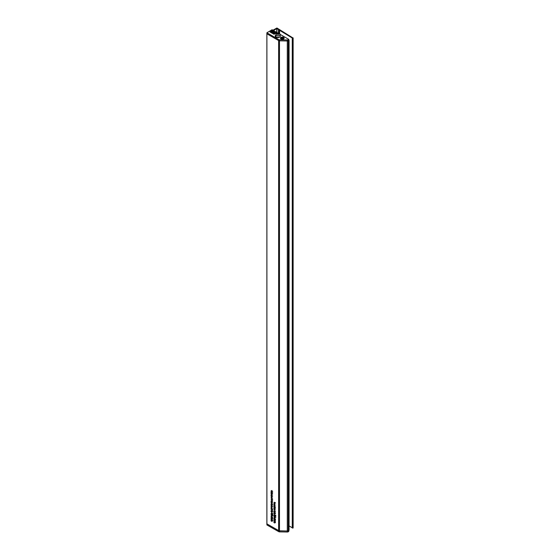 <?xml version="1.0" encoding="UTF-8"?>
<svg xmlns="http://www.w3.org/2000/svg" width="560" height="560" viewBox="0 0 560 560"><rect width="100%" height="100%" fill="white"/><g stroke="black" fill="none" stroke-linecap="round" stroke-linejoin="round"><path stroke-width="0.84" d="M293.048 527.772L292.334 528.003L292.341 38.031M293.041 528.024L293.041 38.01L292.425 38.108L279.601 30.338A2.513 1.449 180 0 1 279.356 30.17L278.803 29.729A3.129 1.806 180 0 0 278.481 29.512L276.773 28.602L273.448 30.52M271.677 493.64L271.068 493.29L272.202 493.71L271.943 494.606L271.068 494.116L272.041 494.186L271.873 493.521M271.747 494.277L272.181 494.102M271.551 495.404L271.047 495.691L271.068 495.124L272.615 496.02L272.048 495.915L272.223 496.37L271.649 496.58L271.047 495.691L271.439 495.334M271.719 499.569L271.047 499.023L271.425 498.701L271.39 499.506L271.894 498.995L272.223 499.646L271.901 499.961L271.852 499.219L271.411 499.744L271.761 499.422M271.432 498.799L271.047 499.023L271.425 498.701M271.39 499.506L271.803 499.296M271.971 499.044L271.537 499.296L271.894 498.995M274.47 519.33L273.896 518.77L275.023 519.421L275.044 520.779L273.896 520.513L274.869 520.618L273.896 519.757L274.869 519.869L274.666 519.218M275.044 520.779L274.666 520.954L275.044 520.737M274.596 520.688L275.002 520.541M274.617 519.939L274.995 519.792M274.274 518.476L273.896 518.259L274.274 517.468L275.422 519.141L274.274 518.707L275.03 518.686L274.47 517.867L274.47 518.364M274.372 511.063L273.875 511.357L273.896 510.783L275.443 511.679L274.869 511.581L275.044 512.029L274.477 512.246L273.875 511.357L274.26 511M274.372 506.8L273.875 507.087L273.896 506.52L275.443 507.416L274.869 507.318L275.044 507.766L274.477 507.983L273.875 507.087L274.26 506.737M271.67 503.125L271.068 502.551L272.202 503.202L272.167 503.874L271.866 503.013M271.579 503.72L271.068 503.881L272.02 503.811L272.587 504.532L271.229 503.86M271.775 504.413L271.229 504.707L271.383 505.365L271.047 504.602L271.628 504.315L272.223 505.267L271.635 505.519L271.586 504.525L271.229 504.707M271.579 504.294L271.047 504.602L271.628 504.315M272.223 505.267L271.852 505.393M272.615 510.139L271.068 509.25L271.047 508.655L271.635 508.452L272.615 510.139M271.509 508.389L271.047 508.655L271.635 508.452M271.642 517.699L271.068 517.139L272.202 517.79L272.223 519.148L271.068 518.882L272.041 518.987L271.068 518.126L272.041 518.238L271.845 517.587M272.223 519.148L271.838 519.323L272.216 519.106M271.768 519.057L272.174 518.91M271.789 518.308L272.167 518.161M271.642 519.764L271.068 519.197L272.202 519.855L272.223 521.213L271.068 520.94L272.041 521.052L271.068 520.184L272.041 520.296L271.845 519.645M272.223 521.213L271.838 521.388L272.216 521.171M271.768 521.115L272.174 520.975M271.789 520.373L272.167 520.226M274.351 502.341L275.443 502.74L274.624 502.495L275.023 503.531L274.603 502.782L273.896 502.901L274.547 502.229M271.992 515.487L271.537 515.753L271.047 514.885L271.488 514.577L271.537 515.522L271.803 515.193L272.216 515.823L272.223 515.025L272.615 515.774L272.223 516.061L271.537 515.753L272.02 515.578M271.488 514.626L271.047 514.885L271.488 514.577M271.537 515.522L271.936 515.291M272.216 515.823L272.594 515.592M272.615 515.774L272.223 516.061L272.615 515.83M271.047 513.52L271.523 513.226L272.615 514.423L271.516 514.367L271.047 513.52L271.523 513.226L271.047 513.52M272.615 514.423L272.223 514.703L272.615 514.479M272.02 514.206L272.44 514.325L271.999 514.073L272.391 513.835M271.579 510.594L271.068 510.755L272.02 510.692L272.587 511.406L271.229 510.741M274.47 521.395L273.896 520.828L275.023 521.486L275.044 522.844L273.896 522.571L274.869 522.683L273.896 521.815L274.869 521.927L274.666 521.276M275.044 522.844L274.666 523.019L275.044 522.802M274.596 522.746L275.002 522.606M274.617 522.004L274.995 521.857M266.973 524.972L278.726 531.664A1.281 0.742 0 0 0 279.594 531.874L279.594 530.859A1.295 0.749 180 0 1 278.719 530.642L266.966 523.957L266.973 524.972L266.903 523.866L278.642 530.586L278.642 40.565M272.622 511.847L271.649 512.4L271.047 511.462L271.635 511.203L272.223 512.134L271.649 512.4L272.223 512.134M271.565 511.161L271.047 511.462L271.635 511.203M271.446 516.845L271.068 516.628L271.446 515.837L272.594 517.51L271.446 517.076L272.202 517.055L271.642 516.236L271.642 516.733M271.775 507.164L271.229 507.458L271.383 508.116L271.047 507.353L271.628 507.066L272.223 508.018L271.635 508.27L271.586 507.276L271.229 507.458M271.579 507.045L271.047 507.353L271.628 507.066M272.223 508.018L271.852 508.144M271.677 506.023L271.068 505.673L272.202 506.093L271.943 506.989L271.068 506.492L272.041 506.569L271.873 505.904M271.747 506.653L272.181 506.485M272.622 502.075L271.649 502.635L271.047 501.69L271.635 501.431L272.223 502.369L271.649 502.635L272.223 502.369M271.565 501.396L271.047 501.69L271.635 501.431M271.677 500.381L272.615 500.927L272.048 500.598L271.782 501.27L271.068 500.857L272.041 500.92L271.873 500.269M272.223 501.081L271.782 501.27L272.216 501.018M271.775 501.032L272.181 500.843M275.023 504.791L273.896 504.14L274.148 503.244L275.023 503.734L274.05 503.664L275.023 504.791M274.421 503.384L274.05 503.664M274.498 505.036L273.896 504.455L275.023 505.113L274.995 505.778L274.694 504.917M274.071 506.443L273.896 505.218L274.869 506.562L275.023 505.939L275.023 506.968L274.05 505.596L274.071 506.443M273.896 509.019L274.197 508.004L275.044 509.11L274.799 509.46L274.204 508.837M274.239 508.032L273.875 508.242L274.197 508.004M274.652 509.138L275.044 509.033M274.498 509.852L273.896 509.271L275.023 509.929L274.995 510.594L274.694 509.733M274.54 513.716L273.875 513.177L274.253 512.848L274.211 513.653L274.715 513.142L275.044 513.793L274.729 514.108L274.68 513.373L274.232 513.891L274.589 513.569M274.26 512.953L273.875 513.177L274.253 512.848M274.211 513.653L274.624 513.443M274.792 513.198L274.365 513.443L274.715 513.142M275.023 513.044L273.896 512.162L275.023 513.044M274.372 514.871L273.875 515.151L274.351 514.857L275.443 516.054L274.344 515.998L273.875 515.151L274.351 514.857M274.967 515.291L274.05 515.256L274.344 515.774M275.443 516.054L275.044 516.334L275.443 516.11M274.841 515.837L274.344 515.998L274.827 515.718M274.82 517.118L274.358 517.384L273.875 516.516L274.309 516.208L274.358 517.153L274.631 516.824L275.044 517.454L275.044 516.656L275.443 517.405L275.051 517.692L274.358 517.384L274.848 517.209M274.316 516.257L273.875 516.516L274.309 516.208M274.358 517.153L274.764 516.922M275.044 517.454L275.422 517.223M275.443 517.405L275.051 517.692L275.443 517.461M271.775 496.846L271.229 497.14L271.383 497.798L271.047 497.035L271.628 496.748L272.223 497.7L271.635 497.952L271.586 496.958L271.229 497.14M271.579 496.727L271.047 497.035L271.628 496.748M272.223 497.7L271.852 497.826M271.068 492.807L271.369 491.785L272.223 492.898L271.971 493.248L271.068 492.807L271.607 492.793L271.376 492.023L271.39 492.639M271.418 491.82L271.047 492.03L271.369 491.785M271.831 492.926L272.216 492.821M271.803 493.164L272.195 493.122M271.817 490.826L271.229 491.05L271.467 491.729L271.047 490.952L271.628 490.7L272.223 491.631L271.866 491.939L271.635 490.931L271.229 491.05M271.551 490.658L271.047 490.952L271.628 490.7M271.845 491.694L272.195 491.435M285.901 40.95L287.294 40.992A1.253 0.721 0 0 0 288.239 40.782L288.974 40.362L288.75 40.047M278.642 530.586A1.253 0.721 180 0 0 279.468 530.796L287.294 531.006A1.253 0.721 0 0 0 288.239 530.796L288.974 530.124M272.923 30.212L276.927 28L293.041 38.01M289.065 525.903L292.334 527.842M266.896 33.691L266.903 523.705M271.46 510.531L271.068 510.755M272.398 511.07L272.02 511.287M274.554 502.516L273.896 502.901M271.845 516.845L271.446 517.076M272.216 506.632L271.761 506.898M271.915 504.539L271.586 505.484M271.46 503.65L271.068 503.881M272.398 504.189L272.02 504.406M274.666 518.476L274.274 518.707M271.915 496.972L271.586 497.917M272.216 494.256L271.761 494.515M271.817 511.329L271.229 511.56L272.041 512.036L271.229 511.56M272.202 511.945L271.642 512.169M271.817 501.557L271.229 501.795L272.041 502.264L271.229 501.795M272.202 502.173L271.642 502.404M274.442 511.105L274.05 511.434L274.869 511.917L274.05 511.434M275.009 511.833L274.463 512.008M274.442 506.835L274.05 507.171L274.869 507.647L274.05 507.171M275.009 507.57L274.463 507.745M271.817 508.578L271.229 508.781L272.041 509.243L271.229 508.781M272.195 509.152L271.621 509.334M271.614 495.439L271.229 495.775L272.041 496.251L271.229 495.775M272.181 496.167L271.635 496.342M274.519 514.99L274.05 515.256M271.698 513.359L271.229 513.625L271.523 514.143L271.229 513.625M272.251 513.716L271.523 514.143M272.216 497.658L271.761 497.063M271.761 507.381L271.943 508.13L271.915 507.29M272.216 505.225L271.761 504.63M274.428 509.012L274.204 508.235L274.575 508.928M275.212 515.466L275.044 516.103L274.827 515.704M275.422 515.865L275.044 516.103M272.594 514.234L272.216 514.472M277.025 33.558L277.312 34.167L279.125 33.887L278.845 33.278L277.025 33.558M277.795 34.237L277.795 33.117M278.845 34.048L278.845 33.278M280.973 38.948A1.876 1.085 180 0 1 280.791 38.822A1.876 1.085 180 0 1 281.078 37.359A1.876 1.085 180 0 1 283.626 37.415A1.876 1.085 180 0 1 283.815 38.822A1.876 1.085 180 0 1 280.973 38.948M277.613 32.921L272.118 29.743L266.896 32.76L278.712 39.585A1.281 0.742 0 0 0 279.573 39.802L279.573 40.824L287.301 40.978L287.301 39.956A1.281 0.742 0 0 0 288.253 39.746L288.687 39.319L280.168 34.398M279.573 40.824A1.281 0.742 180 0 1 278.712 40.607L278.712 39.585M266.896 32.76L266.896 33.782L278.712 40.607M288.687 40.341L288.687 39.494L288.687 40.341M288.253 39.746L288.253 40.768L288.687 40.516M288.253 40.768A1.281 0.742 180 0 1 287.301 40.978M274.078 34.118L274.603 34.041L274.092 33.719L273.868 34.237L274.603 34.013M273.924 33.607L273.357 33.957L273.924 33.607L273.252 33.74L273.371 33.306L272.839 33.614L273.245 33.81M272.72 32.928L271.859 33.047L273.196 33.383L272.412 33.32L272.72 32.928L272.447 33.299M272.265 33.285L273.161 33.18M271.859 33.047L272.328 33.208M270.753 32.34L270.718 31.773L269.983 31.962L271.712 32.851M270.382 32.2L271.313 32.676M269.983 31.962L270.445 32.123M271.46 32.48L271.208 32.039L270.921 32.361M271.243 32.697L271.768 33.026L272.104 32.599L271.467 32.634L271.621 32.277M270.746 31.332L275.1 33.908M271.565 31.598L272.545 31.003L272.258 30.653L271.278 31.22L271.565 31.598L271.278 31.22M279.573 39.802L287.301 39.956M272.468 30.737L272.699 31.024L271.817 31.556L272.937 31.038L272.468 30.737L272.685 31.031M274.869 33.215L275.359 33.6L275.968 33.082M276.164 32.942L274.561 32.27L273.924 32.641L274.26 32.102L273.49 32.158L274.204 31.745L273.336 31.241L272.328 31.85L273.742 31.899L273.077 32.284L273.952 32.767L274.813 32.522L274.316 32.977L275.317 33.313M273.77 32.578L274.813 32.718M273.273 32.347L273.77 32.55M273.539 32.158L274.19 32.326M273.805 32.004L274.204 31.745M273.959 32.571L274.26 32.081M271.817 31.535L272.937 31.01M271.446 31.255L272.489 30.996M271.565 31.57L272.545 31.003M272.104 32.571L271.768 32.998M273.056 33.621L273.49 33.369M273.462 33.873L273.826 33.691M273.532 32.417L274.043 32.41M275.387 33.418L275.982 33.243M272.328 31.829L273.742 31.878M274.687 32.9L275.422 33.236M272.986 31.598L273.658 31.801M274.988 32.858L275.408 33.103L274.988 32.858M274.988 32.886L275.401 32.886M281.61 38.416L281.603 38.486A0.875 0.504 180 0 1 281.491 37.989L281.491 37.989A0.875 0.504 180 0 1 282.184 37.681A0.875 0.504 180 0 1 282.996 37.87A0.875 0.504 180 0 1 283.108 38.374A0.875 0.504 180 0 1 282.415 38.682A0.875 0.504 180 0 1 281.603 38.486L282.919 38.493L282.996 37.87L281.491 37.989M282.961 37.261A1.722 0.994 180 0 1 284.025 38.178A1.722 0.994 180 0 1 281.645 39.102A1.722 0.994 180 0 1 280.581 38.178A1.722 0.994 180 0 1 282.961 37.261M282.786 37.898L282.786 38.36L281.785 38.486L281.68 37.982M283.108 38.374L282.996 37.87M279.594 531.874L287.322 532A1.281 0.742 0 0 0 288.274 531.783L288.701 531.356M279.594 530.859L285.089 530.95M288.974 530.376L288.974 40.362M288.239 530.796L288.239 40.782M287.294 531.006L287.294 40.992M279.468 530.796L279.468 40.817M292.866 528.129L292.866 38.108M292.264 527.779L292.264 37.765M279.601 33.369L279.601 30.338M279.356 33.201L279.356 30.17M278.803 32.977L278.803 29.729M278.481 32.907L278.481 29.512M276.906 32.508L276.906 28.602M276.773 32.431L276.773 28.602M275.044 509.131L274.624 509.376M277.256 33.25A1.155 0.665 0 0 0 277.256 34.195A1.155 0.665 0 0 0 278.894 34.195A1.155 0.665 0 0 0 278.894 33.25A1.155 0.665 0 0 0 277.256 33.25M279.559 35.343A2.093 1.211 180 0 1 277.27 35.609A2.093 1.211 180 0 1 275.982 34.489L276.787 33.201C278.53 32.536 279.657 32.963 280.175 34.489A2.093 1.211 180 0 1 279.559 35.343M280.175 35.595A2.569 1.484 180 0 1 279.125 37.345A2.569 1.484 180 0 1 275.94 37.142A2.569 1.484 180 0 1 275.982 35.028M275.982 36.092L275.429 36.603A2.443 1.407 180 0 1 275.982 36.05M275.982 35.231A2.443 1.407 0 0 0 275.317 36.197A2.443 1.407 0 0 0 275.94 37.142M282.373 38.262L282.373 37.8M282.037 38.29L282.037 37.821M278.719 530.642L278.726 531.664M288.708 530.53L288.701 531.531M288.274 531.783L288.281 530.775M287.322 531.013L287.322 532M292.334 528.003L292.334 37.982M289.065 530.25L289.065 40.229M293.132 527.898L293.132 37.884M266.868 523.754L266.868 33.733M275.478 522.431L274.813 522.816M275.485 521.675L274.82 522.053M271.915 510.286L271.25 510.664M271.964 514.423L271.299 514.808M272.405 515.165L271.74 515.55M273.035 515.459L272.37 515.844M272.65 520.8L271.985 521.185M272.657 520.037L271.999 520.422M272.65 518.735L271.985 519.12M272.657 517.979L271.999 518.357M271.985 506.856L271.32 507.241M272.643 506.338L271.978 506.723M271.985 504.105L271.32 504.49M271.915 503.405L271.25 503.79M272.643 500.696L271.985 501.081M274.778 503.132L274.113 503.51M275.464 508.788L274.799 509.173M274.785 512.701L274.12 513.086M274.939 513.275L274.274 513.66M275.471 513.492L274.806 513.87M275.331 512.995L274.666 513.38M274.785 516.054L274.12 516.439M275.233 516.796L274.568 517.181M275.856 517.09L275.198 517.475M275.478 520.366L274.813 520.751M275.485 519.61L274.82 519.988M271.957 498.547L271.299 498.932M272.118 499.128L271.453 499.506M272.65 499.338L271.985 499.723M272.503 498.848L271.838 499.226M271.985 496.538L271.32 496.923M272.643 493.955L271.978 494.34M272.636 492.576L271.978 492.961M272.636 491.309L271.971 491.687M271.971 490.476L271.306 490.861M271.978 510.986L271.313 511.364M271.978 501.214L271.313 501.599M274.792 510.888L274.127 511.266M275.457 511.693L274.792 512.078M274.792 506.618L274.127 507.003M275.457 507.43L274.792 507.815M271.971 508.228L271.306 508.613M272.629 509.026L271.964 509.411M271.964 495.222L271.299 495.607M272.629 496.034L271.964 496.412M274.799 514.668L274.141 515.053M275.233 515.417L274.568 515.802M271.978 513.037L271.313 513.422M272.405 513.786L271.74 514.171M271.95 491.631L271.285 492.016M274.771 507.843L274.106 508.228M275.555 515.151L274.89 515.536M275.863 515.739L275.205 516.117M272.727 513.52L272.062 513.905M273.042 514.108L272.377 514.486M275.982 37.121L275.982 34.489M280.175 36.386L280.175 34.489M279.559 37.107L276.003 37.135L275.317 36.197M288.75 39.403L288.75 40.425M288.764 531.44L288.771 530.488M266.91 524.888L266.903 523.866"/></g></svg>
